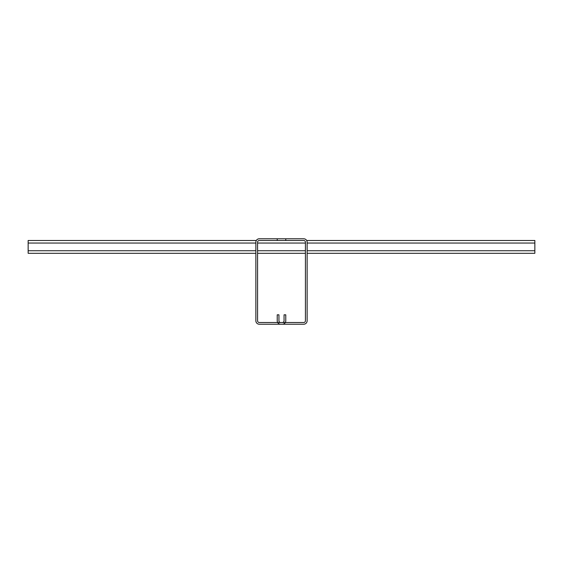 <?xml version="1.0" encoding="UTF-8"?>
<svg xmlns="http://www.w3.org/2000/svg" width="563" height="563" viewBox="0 0 563 563"><rect width="100%" height="100%" fill="white"/><g stroke="black" fill="none" stroke-linecap="round" stroke-linejoin="round"><path stroke-width="0.84" d="M303.717 238.775L277.228 238.775L277.228 240.485L303.717 240.485A1.71 1.71 0 0 1 305.428 242.196L305.428 320.804A1.71 1.71 0 0 1 303.717 322.515L280.648 322.515A1.71 1.71 0 0 1 278.938 320.804L278.938 314.823L277.228 314.823L277.228 320.804A3.42 3.42 0 0 0 280.648 324.225L303.717 324.225A3.42 3.42 0 0 0 307.131 320.804L307.131 242.196A3.42 3.42 0 0 0 303.717 238.775M259.283 238.775L285.772 238.775L285.772 240.485L259.283 240.485A1.71 1.71 0 0 0 257.572 242.196L257.572 320.804A1.71 1.71 0 0 0 259.283 322.515L282.352 322.515A1.71 1.71 0 0 0 284.062 320.804L284.062 314.823L285.772 314.823L285.772 320.804A3.42 3.42 0 0 1 282.352 324.225L259.283 324.225A3.42 3.42 0 0 1 255.869 320.804L255.869 242.196A3.42 3.42 0 0 1 259.283 238.775M256.327 240.485L28.15 240.485L28.15 253.301L255.869 253.301M257.572 253.301L305.428 253.301M307.131 253.301L534.85 253.301L534.85 240.485L306.673 240.485M28.15 250.739L255.869 250.739M257.572 250.739L305.428 250.739M307.131 250.739L534.85 250.739M28.15 243.047L255.869 243.047M257.572 243.047L305.428 243.047M307.131 243.047L534.85 243.047"/></g></svg>
